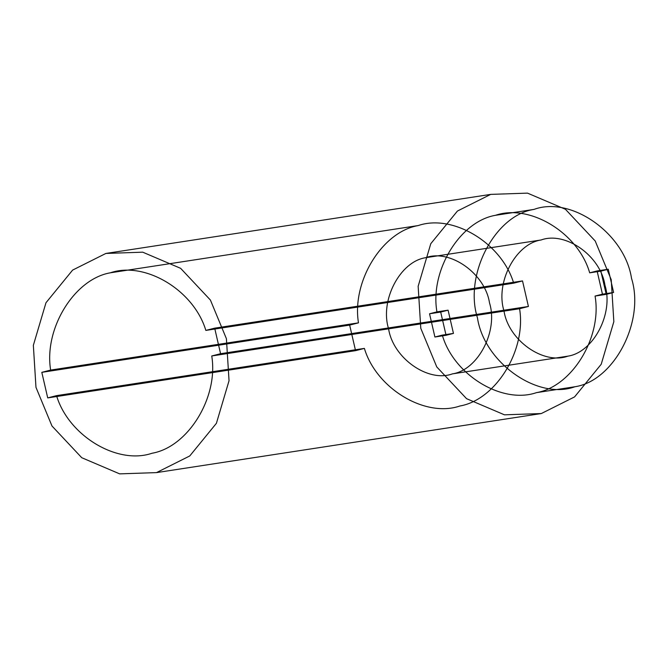 <?xml version="1.0" encoding="UTF-8"?>
<svg xmlns="http://www.w3.org/2000/svg" width="667" height="667" viewBox="0 0 667 667"><rect width="100%" height="100%" fill="white"/><g stroke="black" fill="none" stroke-linecap="round" stroke-linejoin="round"><path stroke-width="1" d="M358.479 322.845L349.658 325.096L355.553 350.659L364.382 348.399C376.346 388.486 425.129 417.917 459.863 406.011C495.923 399.816 526.438 350.117 519.585 308.729L528.414 306.47L522.519 280.915L513.69 283.167C501.726 243.088 452.943 213.657 418.209 225.563C382.149 231.749 351.634 281.457 358.479 322.845L50.642 370.085L41.813 372.344L47.716 397.899L56.537 395.639C68.501 435.726 117.284 465.157 152.026 453.252C188.086 447.057 218.593 397.357 211.747 355.97L220.577 353.71L214.674 328.156L205.845 330.407C193.889 290.328 145.106 260.897 110.363 272.803C74.304 278.989 43.789 328.698 50.642 370.085M105.895 253.443L72.62 270.093L45.973 302.751L33.35 345.314L35.976 387.36L51.976 425.996L81.758 457.72L119.668 473.87L156.495 472.611L189.761 455.953L216.408 423.303L229.039 380.732L226.405 338.686L210.413 300.058L180.632 268.326L142.721 252.176L105.895 253.443L490.695 194.389L457.429 211.047L430.782 243.697L418.151 286.268L420.785 328.314L436.777 366.942L466.558 398.674L504.469 414.824L541.296 413.557L574.57 396.907L601.217 364.249L613.84 321.686L611.214 279.64L595.214 241.004L565.433 209.28L527.522 193.13L490.695 194.389M440.695 312.064L429.54 313.773L436.935 311.881L448.091 310.172L440.695 312.064L446.065 335.293L434.901 337.01L442.296 335.117C453.718 374.937 502.093 404.494 536.468 392.646L574.946 386.743C613.982 380.965 645.097 321.369 631.524 278.372C624.837 233.625 571.21 195.689 534.009 209.396C494.972 215.174 463.857 274.771 477.43 317.767C484.117 362.514 537.744 400.45 574.946 386.743M602.451 294.18L613.615 292.463L608.254 269.235L597.09 270.944L602.451 294.18L595.064 296.065L606.22 294.355L600.859 271.119L589.695 272.836C578.272 233.008 529.898 203.46 495.523 215.299L534.009 209.396M425.629 257.704C400.058 261.489 379.681 300.525 388.569 328.689C392.946 357.996 428.072 382.85 452.443 373.87C478.014 370.085 498.391 331.049 489.503 302.885C485.126 273.57 450 248.724 425.629 257.704L541.07 239.987C515.499 243.772 495.122 282.808 504.01 310.972C508.387 340.287 543.513 365.132 567.884 356.153C593.455 352.368 613.832 313.332 604.944 285.168C600.567 255.853 565.441 231.007 541.07 239.987M355.553 350.659L47.716 397.899M519.585 308.729L211.747 355.97M418.209 225.563L110.363 272.803M528.414 306.47L220.577 353.71M448.091 310.172L453.452 333.4L442.296 335.117M613.615 292.463L606.22 294.355M536.468 392.646C572.178 386.577 602.276 336.96 595.064 296.065M156.495 472.611L541.296 413.557M522.519 280.915L214.674 328.156M513.69 283.167L205.845 330.407M453.452 333.4L446.065 335.293M429.54 313.773L434.901 337.01M495.523 215.299C459.813 221.369 429.715 270.985 436.935 311.881M608.254 269.235L600.859 271.119M452.443 373.87L567.884 356.153M364.382 348.399L56.537 395.639M597.09 270.944L589.695 272.836M349.658 325.096L41.813 372.344"/></g></svg>
